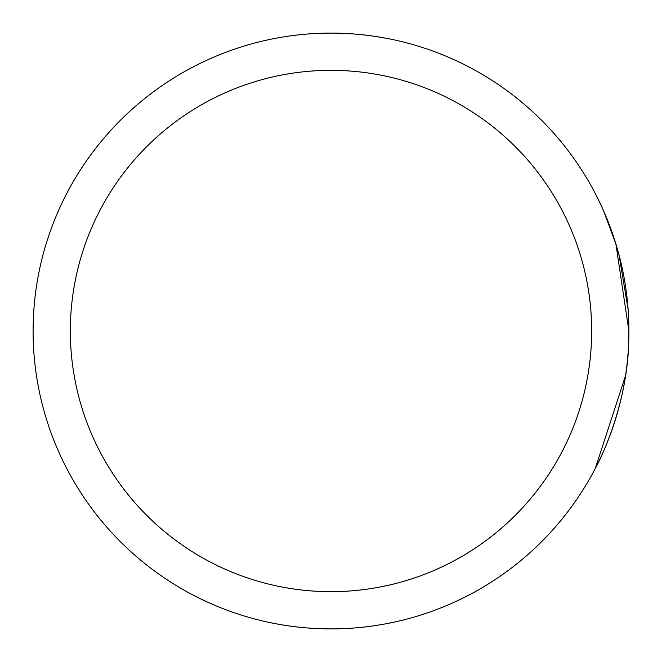<?xml version="1.0" encoding="UTF-8"?>
<svg xmlns="http://www.w3.org/2000/svg" width="662" height="662" viewBox="0 0 662 662"><rect width="100%" height="100%" fill="white"/><g stroke="black" fill="none" stroke-linecap="round" stroke-linejoin="round"><path stroke-width="0.99" d="M628.809 338.423L628.9 331A297.9 297.9 0 0 1 331 628.9A297.9 297.9 0 0 1 33.1 331A297.9 297.9 0 0 1 331 33.1A297.9 297.9 0 0 1 628.9 331L628.809 338.423C628.213 406.923 597.124 465.717 595.337 468.373C592.962 472.511 624.283 419.145 628.197 351.431M628.097 309.204L619.086 255.168L615.006 241.092M615.403 242.342L619.351 256.186M595.246 468.539L625.516 375.751M623.927 276.799L623.273 273.356M627.808 305.496L628.404 313.738M607.236 442.514L611.895 430.217M613.906 237.666L607.104 219.155M603.43 210.475L615.867 243.856L628.9 331A297.9 297.9 0 0 0 331 33.1A297.9 297.9 0 0 0 33.1 331M70.338 331A260.663 260.663 0 0 0 331 591.663A260.663 260.663 0 0 0 591.663 331A260.663 260.663 0 0 0 331 70.338A260.663 260.663 0 0 0 70.338 331"/></g></svg>
